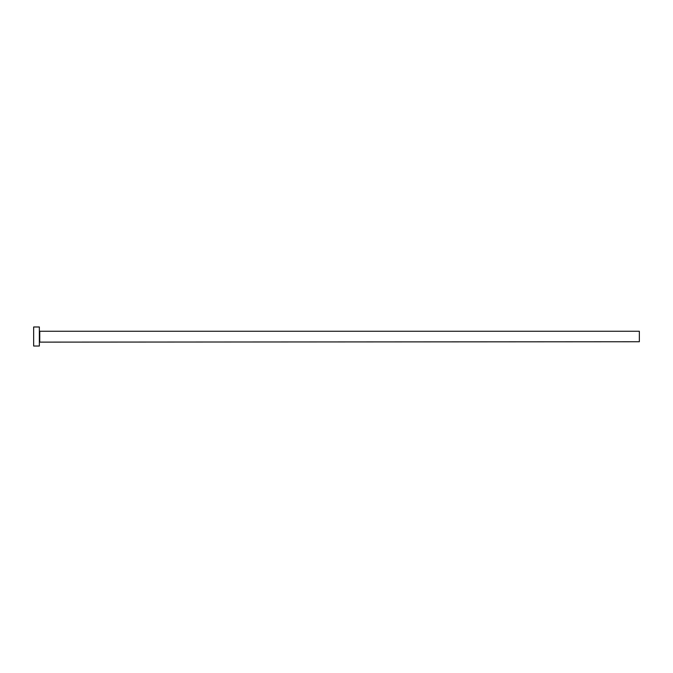 <?xml version="1.0" encoding="UTF-8"?>
<svg xmlns="http://www.w3.org/2000/svg" width="673" height="673" viewBox="0 0 673 673"><rect width="100%" height="100%" fill="white"/><g stroke="black" fill="none" stroke-linecap="round" stroke-linejoin="round"><path stroke-width="1.01" d="M39.749 341.741L39.749 331.259L639.35 331.259L639.35 341.741L39.362 342.12M39.362 336.5L39.362 346.023L33.65 346.023L33.65 326.977L39.362 326.977L39.362 336.5"/></g></svg>

